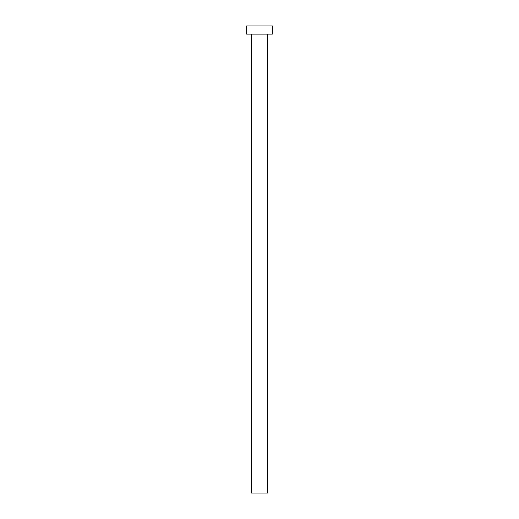 <?xml version="1.0" encoding="UTF-8"?>
<svg xmlns="http://www.w3.org/2000/svg" width="519" height="519" viewBox="0 0 519 519"><rect width="100%" height="100%" fill="white"/><g stroke="black" fill="none" stroke-linecap="round" stroke-linejoin="round"><path stroke-width="0.78" d="M251.326 34.124L251.326 493.05L267.674 493.05L267.674 34.124L267.674 493.05L251.326 493.05L251.326 34.124M246.655 25.95L246.655 34.124L272.345 34.124L272.345 25.95L246.655 25.95L246.655 34.124L272.345 34.124L272.345 25.95L246.655 25.95"/></g></svg>
